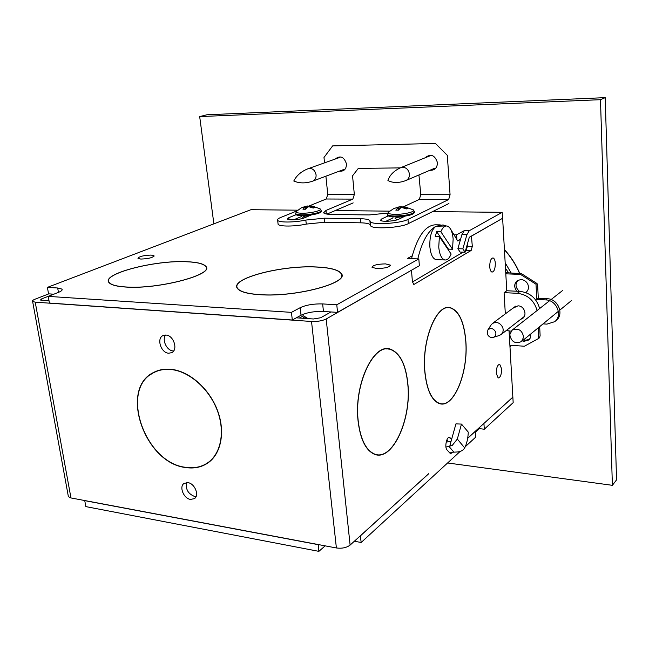 <?xml version="1.0" encoding="UTF-8"?>
<svg xmlns="http://www.w3.org/2000/svg" width="649" height="649" viewBox="0 0 649 649"><rect width="100%" height="100%" fill="white"/><g stroke="black" fill="none" stroke-linecap="round" stroke-linejoin="round"><path stroke-width="0.97" d="M505.49 268.378L508.613 272.791M511.12 272.888L505.173 262.821M517.983 280.238C514.973 284.075 515.46 287.783 519.443 291.36M525.779 292.577L525.966 292.439C528.562 290.2 529.13 287.337 527.653 283.864C526.063 281.106 523.784 279.678 520.798 279.573L517.294 280.652C513.992 283.735 513.846 287.264 516.872 291.239M505.741 272.669L521.536 273.708L536.999 283.516L536.009 284.238L536.755 299.44L538.289 298.28L547.294 298.743C558.051 298.767 564.411 314.311 556.209 320.436L554.725 321.669L546.929 324.127L543.051 323.875M505.806 273.821L520.522 274.413L521.536 273.708M538.167 327.891L538.686 338.445L524.36 346.258L509.887 345.179M538.686 338.445L539.652 337.634L540.114 335.517L539.676 326.65M536.755 299.44L545.785 299.911C556.566 299.952 562.951 315.536 554.725 321.669M536.999 283.516L537.632 284.822L538.289 298.28M520.522 274.413L536.009 284.238M525.349 292.423L526.582 291.92M530.452 337.821L530.809 333.919M522.348 340.863L524.092 341.309L525.374 340.23L529.414 339.411M523.629 339.808L525.349 340.246M524.092 341.309L528.813 339.987L530.403 337.861M308.105 318.618L303.432 315.836L299.343 318.018M487.431 334.251C488.827 336.945 490.855 337.959 493.516 337.285C495.674 336.198 496.355 334.373 495.568 331.809C493.281 328.207 490.709 327.607 487.845 330.008L487.431 334.251M490.806 325.336L492.356 323.543C496.574 321.417 500.014 322.667 502.659 327.307C503.681 330.309 503.129 332.75 501.004 334.624L498.846 335.647M213.878 223.84L199.681 116.585L206.926 114.776L605.217 97.642L616.55 479.862L612.388 485.322L447.607 462.972M199.681 116.585L600.487 99.686L605.217 97.642M600.487 99.686L612.388 485.322M509.789 334.697C511.298 341.853 515.192 344.14 521.471 341.577L523.638 337.188C522.177 330.073 518.316 327.745 512.053 330.195L509.789 334.697M303.992 318.343L302.215 315.917M303.764 315.868L305.671 318.456M448.938 203.502L408.335 223.621C400.563 227.913 371.682 229.438 370.53 225.665L370.271 224.83C369.338 223.621 366.141 222.956 360.674 222.826L324.727 222.226L306.263 224.092C295.125 226.606 279.24 226.696 278.113 224.303L278.023 223.532M324.541 162.85L323.989 157.488L332.613 145.903L435.455 143.47L447.299 155.314L450.073 194.732L448.654 199.535L407.986 219.411C400.206 223.645 371.293 225.195 370.149 221.487L369.889 220.668C368.957 219.484 365.76 218.827 360.292 218.713L324.305 218.194L324.727 222.226M450.073 194.732L420.779 194.676L419.327 199.405L403.751 206.666M387.778 213.083L369.265 214.941L332.288 214.47C327.315 214.373 324.419 213.821 323.608 212.799L325.976 210.438L326.342 213.975M420.779 194.676L418.938 174.962M309.192 205.92L326.228 199L327.769 194.489L325.903 176.195M400.182 167.896L358.313 168.391L352.553 175.822L354.338 194.546L327.769 194.489M429.865 170.289C434.692 170.5 437.223 167.961 437.475 162.68C434.862 154.949 430.685 153.351 424.917 157.877M335.127 159.086C340.287 155.127 344.075 156.758 346.493 163.962C346.355 169.194 343.986 171.587 339.403 171.133M325.976 210.438L352.829 199.113L354.338 194.546M306.263 224.092L305.825 220.06C294.67 222.558 278.778 222.672 277.65 220.319C277.155 219.54 277.975 218.681 280.092 217.739L296.95 210.893M305.825 220.06L324.305 218.194M392.896 216.79L392.994 217.918L385.912 221.285M405.163 216.117L398.616 219.273C394.827 221.293 381.052 222.031 380.492 220.246L381.555 219.021L388.224 215.898M301.16 215.606L301.274 216.644L293.746 219.776M311.415 214.908L304.292 217.902C300.284 219.727 288.091 220.506 287.475 218.981L288.829 217.675L296.049 214.705M353.186 202.894L326.982 214.089M413.518 210.154L414.395 211.647C413.121 214.138 406.582 215.598 394.787 216.028C390.649 215.939 388.256 215.468 387.607 214.608L388.297 212.312L393.943 208.426L397.586 207.558L398.015 207.777L395.833 210.13L398.51 210.162L400.693 207.802L402.039 207.591L406.615 208.921L407.97 208.288L402.964 206.739L404.651 206.763L412.691 209.611C417.477 211.185 404.919 214.584 394.99 214.348C389.838 214.202 387.607 213.529 388.297 212.312L388.581 212.036M387.64 214.949L387.68 215.436C388.329 216.304 390.722 216.774 394.86 216.863C406.655 216.442 413.186 214.981 414.46 212.474L414.435 212.118M400.409 208.021L400.295 206.715L402.867 206.95M402.672 206.95L402.567 207.68M400.295 206.715L394.681 208.24M393.943 208.426L394.641 208.167M310.66 207.128L310.108 206.066L312.177 206.025L319.478 208.605C324.135 210.016 311.171 213.448 301.866 213.221C297.64 213.115 295.774 212.564 296.277 211.55L296.593 211.233M295.757 213.992L295.814 214.47C296.382 215.168 298.362 215.557 301.753 215.622C310.279 215.833 322.821 212.986 321.166 211.241L321.125 210.917M305.574 209.043L305.346 206.974L302.986 209.213L305.411 209.238L307.772 206.99L309.078 206.796L313.264 208.061L314.741 207.453L310.555 206.195M302.734 207.299L306.523 206.163L306.701 207.826M310.108 206.09L306.523 206.163M320.249 209.092L321.077 210.454C322.74 212.182 310.19 215.03 301.663 214.819C298.272 214.754 296.293 214.373 295.725 213.683L296.277 211.55L301.144 207.948L305.346 206.974M301.396 207.818L302.458 207.396M376.801 268.556C385.084 268.362 389.587 267.218 390.309 265.108L385.474 263.883C377.223 264.078 372.745 265.23 372.039 267.339L376.801 268.556M140.841 259.073C148.653 258.748 153.042 257.637 154.008 255.738L151.103 255.073C143.332 255.398 138.959 256.509 137.986 258.407L140.841 259.073M465.836 341.066C464.173 322.001 459.07 310.895 450.528 307.74C436.964 302.913 421.647 339.362 424.787 371.528C426.644 389.554 431.439 400.206 439.178 403.491C453.586 409.284 468.57 372.591 465.836 341.066M448.938 307.731L447.997 307.512M407.897 384.062C405.917 364.722 400.157 353.121 390.625 349.251C373.816 342.185 353.697 384.5 358.086 421.031C360.252 438.959 365.541 449.968 373.97 454.032C392.012 462.688 411.742 419.773 407.897 384.062M388.418 349.065L387.137 348.764M196.055 496.582L194.676 496.501C188.04 493.816 185.387 489.176 186.701 482.572M190.457 499.406L194.375 498.659C199.657 495.544 194.805 483.416 187.959 482.653L184.162 483.359C178.816 486.434 183.586 498.562 190.457 499.406M173.64 350.955L173.153 350.931C166.809 350.687 161.666 339.849 165.617 335.038M168.651 353.218L171.685 352.667C178.361 349.835 173.632 335.249 165.941 335.062L163.061 335.565C156.287 338.34 160.936 352.934 168.651 353.218M185.703 467.54C193.832 468.781 201.052 467.377 207.364 463.321C221.147 454.349 225.698 431.828 217.374 410.136C209.132 388.435 189.224 371.074 171.052 369.297C164.7 368.681 158.956 369.695 153.837 372.339C118.791 388.427 144.524 463.167 185.703 467.54M204.622 464.643L208.061 462.842M438.748 247.074C439.511 254.619 441.539 258.919 444.825 259.957C447.266 260.265 449.368 258.294 451.128 254.059L439.389 236.617L438.748 247.074M446.106 225.982L435.982 226.233C431.593 229.576 429.549 236.439 429.857 246.823C430.644 254.335 432.688 258.618 436.006 259.657L436.988 259.689M452.515 249.248L453.148 239.043C452.41 231.369 450.349 227.02 446.958 225.998C444.614 225.755 442.577 227.669 440.833 231.734L452.515 249.248L448.435 249.135L448.289 249.841M501.628 368.908L499.73 364.3C497.507 364.714 496.355 367.748 496.274 373.402L498.156 377.986C500.395 377.572 501.547 374.546 501.628 368.908M489.744 266.812C489.76 261.352 490.847 258.383 493.013 257.913C494.287 258.326 495.049 260.103 495.309 263.234C495.284 268.686 494.189 271.647 492.015 272.109C490.766 271.688 490.003 269.927 489.744 266.812M260.095 294.719C296.228 297.364 350.322 282.607 341.244 273.407C338.307 269.749 330.033 267.599 316.42 266.974C281.179 264.995 228.618 278.875 237.615 288.7C240.365 291.912 247.853 293.924 260.095 294.719M341.723 276.158L341.479 275.72M316.298 267.039C281.212 265.06 228.894 278.883 237.85 288.659C240.584 291.863 248.048 293.859 260.233 294.654C296.204 297.283 350.038 282.591 341.009 273.44C338.088 269.789 329.854 267.656 316.298 267.039M125.898 287.053C158.875 289.519 215.395 274.251 205.725 266.252C203.38 263.681 197.191 262.172 187.163 261.725C155.087 259.827 99.897 274.186 109.219 282.81C111.425 285.081 116.99 286.493 125.898 287.053M187.034 261.782C155.095 259.892 100.165 274.178 109.446 282.769C111.636 285.025 117.177 286.436 126.052 286.988C158.875 289.438 215.135 274.251 205.506 266.285C203.169 263.721 197.012 262.22 187.034 261.782M467.686 438.197L512.856 397.131L509.076 331.047M445.944 447.064L452.191 445.498L449.927 445.392L455.931 423.878L461.471 424.081L468.262 432.104L468.229 432.964C467.921 438.74 466.745 443.729 464.7 447.924C463.297 450.244 460.952 451.59 457.675 451.955L452.353 452.239L450.593 453.838L447.007 449.895C444.33 447.372 446.747 436.023 449.635 437.467L451.59 439.43M448.443 441.774L446.82 439.965M440.833 231.734L436.688 231.652L448.435 249.135M436.688 231.652L435.244 236.528L439.389 236.617M457.878 248.713L460.1 252.072L465.065 252.226L462.867 248.851L457.878 248.713L460.547 239.408L457.732 240.998L450.657 229.219M432.599 211.598L502.18 212.328L469.268 230.728L466.931 234.605L462.867 248.851M466.931 234.605L461.958 234.5L460.547 239.408M461.958 234.5L464.311 230.63L469.268 230.728M456.847 238.873L456.563 234.8L464.311 230.63M465.065 252.226L469.316 237.258L502.521 218.324L502.18 212.328M311.528 321.474C317.426 321.669 322.318 320.841 326.187 318.992L350.111 545.087C346.566 547.724 341.991 548.689 336.393 547.967L311.528 321.474L35.224 302.166L70.96 497.945L68.388 496.647L68.194 495.625M154.592 371.958L151.355 374.092M330.974 311.95L320.695 317.75L313.41 318.983L296.317 317.815M440.233 224.879L436.939 224.822C426.612 224.205 418.386 234.532 412.261 255.811L407.304 258.529L418.816 258.927L336.774 304.779L322.65 303.927L323.453 311.471L337.553 312.372L336.774 304.779M454.762 234.76L456.563 234.8M411.571 258.675L412.261 255.811M446.285 225.966L443.016 224.927L435.982 226.233C428.016 230.793 421.955 241.671 417.802 258.886M337.553 312.372L419.359 265.741L418.816 258.927M323.453 311.471C314.522 311.204 307.05 312.453 301.031 315.236L300.187 307.675C306.214 304.933 313.71 303.683 322.65 303.927M300.187 307.675L291.433 312.364L48.237 296.382L49.429 303.051L292.31 320.006L301.031 315.236M292.31 320.006L291.433 312.364M48.237 296.382L58.264 292.464C61.493 291.158 62.71 290.03 61.915 289.081L62.085 290.03M58.451 292.391L57.68 287.994L61.915 289.081M53.859 294.184L48.553 293.843L47.401 287.377L250.944 209.7L297.753 210.187M57.68 287.994L47.401 287.377M48.805 293.859L35.087 299.189C32.912 300.065 32.093 300.82 32.628 301.469L35.224 302.166M452.353 452.239L449.084 452.175M452.191 445.498L457.326 439.049L461.471 424.081M449.927 445.392L450.974 441.393L446.171 442.115M360.357 535.766L361.16 542.483L460.173 451.412M354.346 541.234L361.16 542.483M318.213 544.543L318.886 551.358L325.149 545.85M318.107 544.633L84.759 500.647L85.83 506.609L318.886 551.358M483.927 423.537L484.3 429.216L513.172 402.656L512.864 397.22L483.829 423.521M479.319 427.618L479.392 428.648L484.3 429.216M475.165 431.39L475.66 437.166L465.276 446.715M475.328 432.339L479.392 428.648M428.575 473.746L360.471 535.79M475.271 431.407L467.661 438.318M53.721 294.175L41.625 298.897L41.901 300.39M49.04 300.885L40.416 300.033L41.625 298.897M70.96 497.945L336.393 547.967M411.288 270.341L326.187 318.992M411.482 270.349L412.407 281.666L413.721 284.335L414.33 284.23L471.174 250.441L466.242 250.295L467.385 246.271L467.264 244.495M471.45 236.041L472.31 246.401L471.174 250.441M412.44 281.991L463.07 252.161M465.495 250.733L466.242 250.295M502.456 218.364L471.628 236.049M511.071 331.185L506.285 330.511M505.32 313.873L504.095 292.642L506.772 290.752L519.979 291.385C530.136 292.658 536.691 298.37 539.644 308.535M504.095 292.642L517.342 293.299C527.54 294.581 534.119 300.325 537.096 310.538M512.815 308.275L518.024 305.833C525.309 305.882 527.799 317.572 520.887 319.162M375.949 454.681L377.272 454.665M440.111 403.751L441.077 403.694M502.634 218.364L506.772 290.752M350.111 545.087L428.681 473.762M460.628 239.14L457.675 240.844M403.329 217.001L399.103 216.944M309.427 215.744L307.204 215.711M404.303 216.531C394.681 217.415 392.572 218.421 397.975 219.549M310.303 215.379C303.326 216.198 301.168 217.099 303.829 218.08M335.2 210.576L389.595 211.152M358.207 420.941C360.365 438.797 365.63 449.749 374.019 453.797C391.98 462.404 411.62 419.684 407.791 384.143C405.82 364.892 400.084 353.34 390.601 349.495C373.873 342.453 353.843 384.581 358.207 420.941M374.668 454.308L375.99 454.438M387.12 349.008L385.814 348.854M424.892 371.455C426.734 389.4 431.512 400.003 439.219 403.272C453.562 409.04 468.473 372.51 465.747 341.131C464.092 322.164 459.013 311.106 450.511 307.959C437.012 303.148 421.761 339.435 424.892 371.455M439.032 403.475L440.144 403.532M447.988 307.74L447.039 307.618M171.085 369.532C164.757 368.916 159.037 369.922 153.935 372.558C119.059 388.581 144.678 462.972 185.671 467.321C193.759 468.562 200.939 467.158 207.218 463.126C220.952 454.195 225.479 431.772 217.196 410.184C208.986 388.581 189.175 371.301 171.085 369.532M158.234 370.514L153.935 372.558M207.218 463.126L211.095 460.368M509.984 346.915L511.404 345.292L509.984 346.923M519.516 273.253C515.801 264.589 510.771 256.761 504.427 249.768M547.294 298.743L545.785 299.911M407.986 219.411L408.335 223.621M448.654 199.535L419.327 199.405M352.829 199.113L326.228 199M360.674 222.826L360.292 218.713M370.019 221.147L370.392 225.235M381.555 219.021L381.717 220.887M288.829 217.675L289.048 219.605M387.68 215.436L387.558 214.138M403.475 207.867L403.402 206.958M398.957 206.926L399.159 209.294M398.015 207.777L398.218 210.13M295.814 214.47L295.668 213.221M307.926 206.909L307.821 205.968M448.394 437.686L450.252 437.921M453.967 452.272L449.116 446.593M457.326 439.049L464.7 447.924M413.389 284.181L414.33 284.23M467.385 246.271L472.31 246.401M517.342 293.299L519.979 291.385M405.95 180.511C398.957 183.132 392.945 183.132 387.924 180.511C389.7 175.052 393.992 170.768 400.79 167.645C405.398 166.696 408.286 168.829 409.47 174.062C409.568 177.145 408.391 179.294 405.95 180.511L434.789 168.18M312.777 181.112C305.841 183.505 299.505 183.464 293.786 181.006C296.609 175.417 301.452 171.287 308.307 168.635C312.372 167.961 314.96 170.038 316.087 174.849C316.25 177.948 315.154 180.033 312.777 181.112L344.246 169.316M504.411 249.532C510.86 256.598 515.947 264.516 519.687 273.294M493.516 337.285L499.608 335.411M524.278 316.525L501.004 334.624M515.679 306.141L492.356 323.543M487.845 330.008L491.228 324.67M521.471 341.577L558.367 311.317M559.844 310.108L571.42 300.609M512.053 330.195L549.606 300.714M551.106 299.538L562.821 290.338M278.113 224.303L277.65 220.319M370.271 224.83L369.889 220.668M370.53 225.665L370.149 221.487M402.932 207.753L402.859 206.812M397.35 207.226L400.433 206.698M398.332 210.146L398.121 207.656M307.918 205.952L305.574 206.325M310.206 207.015L310.108 206.066M390.309 265.108L390.349 265.619M154.008 255.738L154.073 256.168M448.516 307.618L450.528 307.74M388.775 349.105L390.625 349.251M444.825 259.957L436.006 259.657M449.635 437.467L449.1 437.402M68.388 496.647L32.628 301.469M374.019 453.797L373.207 453.692M439.219 403.272L438.399 403.183M400.79 167.645L429.898 155.865M308.307 168.635L340.011 157.342"/></g></svg>
